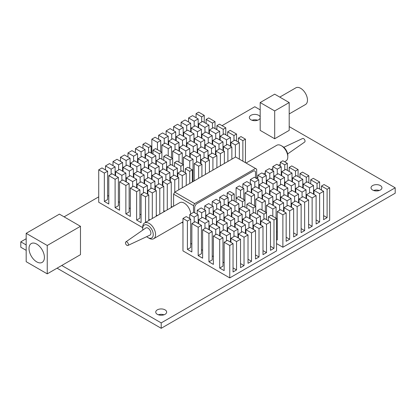 <?xml version="1.0" encoding="UTF-8"?>
<svg xmlns="http://www.w3.org/2000/svg" width="416" height="416" viewBox="0 0 416 416"><rect width="100%" height="100%" fill="white"/><g stroke="black" fill="none" stroke-linecap="round" stroke-linejoin="round"><path stroke-width="0.62" d="M256.672 178.61L256.672 169.151L255.502 168.48L194.662 203.601L193.492 205.629L173.602 194.147L173.602 206.201M181.886 222.435L182.962 223.059M193.492 205.629L193.492 212.384M255.502 168.48L235.612 156.993L174.772 192.119L194.662 203.601M253.162 171.179L197.002 203.601A3.307 1.908 120 0 0 194.662 207.657L194.662 212.789L194.662 207.657A3.307 1.908 -60 0 1 197.002 203.601L253.162 171.179A3.307 1.908 -60 0 1 254.816 171.018A3.307 1.908 -60 0 1 255.502 172.531A3.307 1.908 120 0 0 254.816 171.018A3.307 1.908 120 0 0 253.162 171.179M255.502 177.934L255.502 172.531L255.502 177.934M173.602 194.147L174.772 192.119L174.772 179.962L170.326 177.393L170.326 181.449M283.811 147.311L302.614 138.502A2.054 1.186 60 0 1 304.039 138.975A2.054 1.186 60 0 1 305.011 140.79A2.054 1.186 60 0 1 304.668 142.059L287.638 153.936M281.362 145.714L282.532 146.39A7.446 4.3 60 0 1 287.685 154.206A7.446 4.3 60 0 1 287.794 155.506L287.794 156.858A9.1 5.252 -120 0 0 287.659 155.267A9.1 5.252 -120 0 0 281.362 145.714A9.1 5.252 -120 0 0 276.806 145.262L246.048 163.02M284.612 161.777L285.912 161.023A9.1 5.252 -120 0 0 287.794 156.858M128.185 243.563A2.054 1.186 -120 0 0 125.84 241.914A2.054 1.186 -120 0 0 125.653 243.755A2.054 1.186 -120 0 0 127.894 245.466A2.054 1.186 -120 0 0 128.185 243.563M127.894 245.466L149.942 235.139A4.134 2.387 -120 0 0 150.524 231.312A4.134 2.387 -120 0 0 145.813 227.984L125.84 241.914M146.697 236.657A7.446 4.3 -120 0 0 147.976 237.583A7.446 4.3 -120 0 0 152.563 231.156A7.446 4.3 -120 0 0 146.64 224.848A7.446 4.3 -120 0 0 142.714 228.462A7.446 4.3 -120 0 0 142.87 230.032M142.714 228.462L142.714 227.11A9.1 5.252 60 0 1 144.596 222.945A9.1 5.252 60 0 1 154.752 230.407A9.1 5.252 60 0 1 153.702 238.706A9.1 5.252 60 0 1 149.146 238.259L147.976 237.583M189.114 218.234A9.1 5.252 -120 0 0 189.748 217.594M190.679 214.006A9.1 5.252 -120 0 0 189.852 210.142A9.1 5.252 -120 0 0 179.696 202.68L144.596 222.945M165.058 314.319A5.46 3.151 0 0 0 166.66 312.088A5.46 3.151 0 0 0 163.29 309.176A5.46 3.151 0 0 0 157.336 309.858A5.46 3.151 0 0 0 155.74 312.088A5.46 3.151 0 0 0 159.11 315A5.46 3.151 0 0 0 165.058 314.319M164.013 314.792A5.46 3.151 0 0 0 158.387 314.792M260.182 117.016A5.46 3.151 0 0 0 256.454 114.54A5.46 3.151 0 0 0 250.936 115.315A5.46 3.151 0 0 0 249.34 117.546A5.46 3.151 0 0 0 252.71 120.458A5.46 3.151 0 0 0 258.664 119.777A5.46 3.151 0 0 0 260.182 118.076M257.613 120.25A5.46 3.151 0 0 0 251.987 120.25M380.338 190.029A5.46 3.151 0 0 0 381.94 187.798A5.46 3.151 0 0 0 378.57 184.886A5.46 3.151 0 0 0 372.616 185.567A5.46 3.151 0 0 0 371.02 187.798A5.46 3.151 0 0 0 374.39 190.71A5.46 3.151 0 0 0 380.338 190.029M379.293 190.497A5.46 3.151 0 0 0 373.667 190.497M29.016 248.534A10.884 6.282 -120 0 0 33.769 259.485A10.884 6.282 -120 0 0 42.151 262.402A10.884 6.282 -120 0 0 44.408 257.421A10.884 6.282 -120 0 0 39.655 246.47A10.884 6.282 -120 0 0 31.273 243.552A10.884 6.282 -120 0 0 29.016 248.534M279.781 97.115L295.844 87.838A9.636 5.564 60 0 1 303.269 90.423A9.636 5.564 60 0 1 307.476 100.121A9.636 5.564 60 0 1 305.484 104.53L289.198 113.932M142.714 227.651L98.722 202.254L98.722 169.827L101.998 167.939L107.614 171.179L107.614 199.55L104.338 201.443L108.784 204.006L108.784 175.635L115.102 179.286L118.378 177.393L112.06 173.748L108.784 175.635M276.562 243.594L282.88 247.239L329.68 220.22L329.68 187.798L324.064 184.553L321.49 186.04L321.49 190.091M182.962 218.462L187.408 221.031L190.684 219.138L186.238 216.575L182.962 218.462L182.962 250.89L229.762 277.909L276.562 250.89L276.562 218.462L270.946 215.223L268.372 216.71L268.372 220.761M274.69 138.757L289.198 130.38L289.198 102.549L274.69 94.172L260.182 102.549L274.69 110.926L274.69 138.757L260.182 130.38L260.182 102.549M61.75 265.481L80.47 254.67L80.47 226.299L59.41 214.141L26.182 233.324L26.182 261.695L47.242 273.853L61.75 265.481L161.2 322.894L395.2 187.798L289.198 126.599M260.182 109.845L254.8 106.74L222.04 125.653M216.892 128.622L215.956 129.163M98.722 196.851L64.09 216.845M26.182 238.727L20.8 241.836L26.182 244.946M138.034 158.751L144.352 162.396L148.33 160.103L142.012 156.452L138.034 158.751L138.034 162.802M159.094 166.317L152.776 162.666L148.798 164.965L155.116 168.615L159.094 166.317L159.094 174.964M169.858 172.531L163.54 168.88L159.562 171.179L165.88 174.829L169.858 172.531L169.858 181.178M178.75 189.821L178.75 177.663L174.304 175.1L170.326 177.393M178.75 177.663L174.772 179.962M145.522 154.43L151.84 158.075L155.818 155.776L149.5 152.131L145.522 154.43L145.522 158.48M166.582 161.99L160.264 158.345L156.286 160.644L162.604 164.289L166.582 161.99L166.582 170.638M177.346 168.21L171.028 164.559L167.05 166.858L173.368 170.503L177.346 168.21L177.346 176.852M186.238 173.342L181.792 170.773L177.814 173.072L182.26 175.635L186.238 173.342L186.238 185.5M130.546 163.072L136.864 166.722L140.842 164.424L134.524 160.779L130.546 163.072L130.546 167.128M151.606 170.638L145.288 166.993L141.31 169.286L147.628 172.936L151.606 170.638L151.606 179.286M162.37 176.852L156.052 173.207L152.074 175.505L158.392 179.15L162.37 176.852L162.37 185.5M171.262 181.99L166.816 179.421L162.838 181.719L167.284 184.283L171.262 181.99L171.262 207.553M123.058 167.398L129.376 171.044L133.354 168.745L127.036 165.1L123.058 167.398L123.058 171.449M144.118 174.964L137.8 171.314L133.822 173.612L140.14 177.258L144.118 174.964L144.118 183.607M154.882 181.178L148.564 177.528L144.586 179.826L150.904 183.472L154.882 181.178L154.882 189.821M163.774 186.311L159.328 183.742L155.35 186.04L159.796 188.609L163.774 186.311L163.774 211.874M115.57 171.72L121.888 175.37L125.866 173.072L119.548 169.421L115.57 171.72L115.57 175.77M136.63 179.286L130.312 175.635L126.334 177.934L132.652 181.584L136.63 179.286L136.63 187.933M147.394 185.5L141.076 181.854L137.098 184.148L143.416 187.798L147.394 185.5L147.394 194.147M156.286 190.632L151.84 188.068L147.862 190.362L152.308 192.93L156.286 190.632L156.286 216.195M129.142 183.607L122.824 179.962L119.548 181.854L125.866 185.5L129.142 183.607L129.142 211.978L125.866 213.871L130.312 216.44L130.312 188.068L133.588 186.176L139.906 189.821L139.906 218.192L136.63 220.085L141.076 222.654L141.076 194.282L144.352 192.39L148.798 194.958L145.522 196.846L141.076 194.282M136.63 220.085L136.63 191.714L130.312 188.068M136.63 191.714L139.906 189.821M161.902 159.292L161.902 152.266L155.584 148.616L153.01 150.103L159.328 153.754L161.902 152.266L161.902 144.971L168.22 148.616L171.496 146.728L165.178 143.078L161.902 144.971M170.092 165.1L170.092 159.968L163.774 156.317L166.348 154.83L172.666 158.48L172.666 151.185L175.942 149.292L182.26 152.942L182.26 164.018M170.092 159.968L172.666 158.48L172.666 165.506M180.856 171.314L180.856 166.182L174.538 162.531L177.112 161.049L183.43 164.694L183.43 157.399L186.706 155.506L193.024 159.156L193.024 181.584M180.856 166.182L183.43 164.694L183.43 171.72M185.302 168.745L187.876 167.263L192.322 169.827L189.748 171.314L185.302 168.745L185.302 172.801M118.378 177.393L118.378 205.764L115.102 207.657L119.548 210.226L119.548 181.854M115.102 207.657L115.102 179.286M104.338 201.443L104.338 173.072L98.722 169.827M145.522 196.846L145.522 222.409M125.866 213.871L125.866 185.5M192.322 169.827L192.322 181.99M142.948 148.346L142.948 144.295L145.522 142.808L151.138 146.052L151.138 153.078M155.818 155.776L155.818 164.424M159.328 158.886L159.328 153.754M153.01 150.103L153.01 154.159M163.774 156.317L163.774 160.373M174.538 162.531L174.538 166.587M189.748 183.472L189.748 171.314M148.798 220.522L148.798 194.958M119.548 202.389L118.378 201.713M121.888 180.502L121.888 175.37M126.334 177.934L126.334 181.99M130.312 208.603L129.142 207.927M132.652 186.716L132.652 181.584M137.098 184.148L137.098 188.204M141.076 214.817L139.906 214.141M143.416 192.93L143.416 187.798M147.862 190.362L147.862 194.418M149.874 219.898L148.798 219.274M152.308 218.494L152.308 192.93M125.866 173.072L125.866 181.719M129.376 176.176L129.376 171.044M133.822 173.612L133.822 177.663M140.14 182.395L140.14 177.258M144.586 179.826L144.586 183.877M150.904 188.609L150.904 183.472M155.35 186.04L155.35 190.091M157.362 215.576L156.286 214.952M159.796 214.172L159.796 188.609M133.354 168.745L133.354 177.393M136.864 171.855L136.864 166.722M141.31 169.286L141.31 173.342M147.628 178.069L147.628 172.936M152.074 175.505L152.074 179.556M158.392 184.283L158.392 179.15M162.838 181.719L162.838 185.77M164.85 211.25L163.774 210.631M167.284 209.846L167.284 184.283M140.842 164.424L140.842 173.072M144.352 167.534L144.352 162.396M148.798 164.965L148.798 169.016M155.116 173.748L155.116 168.615M159.562 171.179L159.562 175.235M165.88 179.962L165.88 174.829M172.338 206.929L171.262 206.305M148.33 160.103L148.33 168.745M151.84 163.207L151.84 158.075M156.286 160.644L156.286 164.694M162.604 169.421L162.604 164.289M167.05 166.858L167.05 170.908M173.368 175.635L173.368 170.503M177.814 173.072L177.814 177.122M182.26 187.798L182.26 175.635M127.972 152.942L133.588 156.182L137.566 153.889L131.95 150.644L127.972 152.942L127.972 156.993M135.46 148.616L141.076 151.861L145.054 149.562L139.438 146.323L135.46 148.616L135.46 152.672M120.484 157.264L126.1 160.508L130.078 158.21L124.462 154.965L120.484 157.264L120.484 161.32M112.996 161.59L118.612 164.83L122.59 162.531L116.974 159.292L112.996 161.59L112.996 165.641M105.508 165.911L111.124 169.151L115.102 166.858L109.486 163.613L105.508 165.911L105.508 169.962M104.338 173.072L107.614 171.179M142.948 144.295L148.564 147.54L151.138 146.052M145.054 149.562L145.054 158.21M148.564 152.672L148.564 147.54M108.784 196.175L107.614 195.499M111.124 174.288L111.124 169.151M115.102 166.858L115.102 175.505M118.612 169.962L118.612 164.83M122.59 162.531L122.59 171.179M126.1 165.641L126.1 160.508M130.078 158.21L130.078 166.858M133.588 161.32L133.588 156.182M137.566 153.889L137.566 162.531M141.076 156.993L141.076 151.861M191.152 128.081L197.47 131.732L201.448 129.433L195.13 125.788L191.152 128.081L191.152 132.137M212.212 135.647L205.894 132.002L201.916 134.295L208.234 137.946L212.212 135.647L212.212 144.295M222.976 141.861L216.658 138.216L212.68 140.514L218.998 144.16L222.976 141.861L222.976 150.509M231.868 146.999L227.422 144.43L223.444 146.728L227.89 149.292L231.868 146.999L231.868 159.156M198.64 123.76L204.958 127.405L208.936 125.112L202.618 121.462L198.64 123.76L198.64 127.811M219.7 131.326L213.382 127.676L209.404 129.974L215.722 133.624L219.7 131.326L219.7 139.974M230.464 137.54L224.146 133.895L220.168 136.188L226.486 139.838L230.464 137.54L230.464 146.188M239.356 142.672L234.91 140.109L230.932 142.402L235.378 144.971L239.356 142.672L239.356 159.156M183.664 132.408L189.982 136.053L193.96 133.76L187.642 130.109L183.664 132.408L183.664 136.458M204.724 139.974L198.406 136.323L194.428 138.622L200.746 142.267L204.724 139.974L204.724 148.616M215.488 146.188L209.17 142.537L205.192 144.836L211.51 148.481L215.488 146.188L215.488 154.83M224.38 151.32L219.934 148.751L215.956 151.05L220.402 153.618L224.38 151.32L224.38 163.478M176.176 136.729L182.494 140.379L186.472 138.081L180.154 134.43L176.176 136.729L176.176 140.785M197.236 144.295L190.918 140.65L186.94 142.943L193.258 146.593L197.236 144.295L197.236 152.942M208 150.509L201.682 146.864L197.704 149.157L204.022 152.807L208 150.509L208 159.156M216.892 155.641L212.446 153.078L208.468 155.371L212.914 157.94L216.892 155.641L216.892 167.804M168.688 141.05L175.006 144.7L178.984 142.402L172.666 138.757L168.688 141.05L168.688 145.106M189.748 148.616L183.43 144.971L179.452 147.269L185.77 150.914L189.748 148.616L189.748 157.264M200.512 154.83L194.194 151.185L190.216 153.483L196.534 157.128L200.512 154.83L200.512 163.478M209.404 159.968L204.958 157.399L200.98 159.697L205.426 162.261L209.404 159.968L209.404 172.125M178.984 162.126L178.984 154.83L172.666 151.185M178.984 154.83L182.26 152.942M189.748 168.345L189.748 161.049L183.43 157.399M189.748 161.049L193.024 159.156M201.916 176.446L201.916 164.289L197.47 161.72L194.194 163.613L198.64 166.182L198.64 178.339M201.916 164.289L198.64 166.182M206.128 119.439L212.446 123.084L215.02 121.597L208.702 117.952L206.128 119.439L206.128 123.49M216.892 125.653L219.466 124.166L225.784 127.811L223.21 129.298L216.892 125.653L216.892 129.704M227.656 131.867L230.23 130.38L236.548 134.025L233.974 135.512L227.656 131.867L227.656 135.918M238.42 138.081L240.994 136.594L245.44 139.162L242.866 140.65L238.42 138.081L238.42 142.132M168.22 155.912L168.22 148.616M157.456 149.698L157.456 142.402L151.84 139.162L151.84 153.483M194.194 180.908L194.194 163.613M215.02 128.622L215.02 121.597M225.784 134.836L225.784 127.811M236.548 141.05L236.548 134.025M245.44 139.162L245.44 162.666M196.066 117.681L196.066 113.625L198.64 112.143L204.256 115.383L204.256 122.408M208.936 125.112L208.936 133.76M212.446 128.216L212.446 123.084M223.21 134.43L223.21 129.298M233.974 140.65L233.974 135.512M242.866 161.184L242.866 140.65M171.496 146.728L171.496 157.804M175.006 149.833L175.006 144.7M179.452 147.269L179.452 151.32M185.77 156.047L185.77 150.914M190.216 153.483L190.216 157.534M196.534 162.261L196.534 157.128M200.98 159.697L200.98 163.748M205.426 174.424L205.426 162.261M178.984 142.402L178.984 151.05M182.494 145.512L182.494 140.379M186.94 142.943L186.94 146.999M193.258 151.726L193.258 146.593M197.704 149.157L197.704 153.213M204.022 157.94L204.022 152.807M208.468 155.371L208.468 159.427M212.914 170.097L212.914 157.94M186.472 138.081L186.472 146.728M189.982 141.185L189.982 136.053M194.428 138.622L194.428 142.672M200.746 147.404L200.746 142.267M205.192 144.836L205.192 148.886M211.51 153.618L211.51 148.481M215.956 151.05L215.956 155.1M220.402 165.776L220.402 153.618M193.96 133.76L193.96 142.402M197.47 136.864L197.47 131.732M201.916 134.295L201.916 138.351M208.234 143.078L208.234 137.946M212.68 140.514L212.68 144.565M218.998 149.292L218.998 144.16M223.444 146.728L223.444 150.779M227.89 161.455L227.89 149.292M201.448 129.433L201.448 138.081M204.958 132.543L204.958 127.405M209.404 129.974L209.404 134.025M215.722 138.757L215.722 133.624M220.168 136.188L220.168 140.244M226.486 144.971L226.486 139.838M230.932 142.402L230.932 146.458M235.378 157.128L235.378 144.971M181.09 122.273L186.706 125.518L190.684 123.219L185.068 119.98L181.09 122.273L181.09 126.329M188.578 117.952L194.194 121.191L198.172 118.898L192.556 115.653L188.578 117.952L188.578 122.002M173.602 126.599L179.218 129.839L183.196 127.54L177.58 124.301L173.602 126.599L173.602 130.65M166.114 130.92L171.73 134.16L175.708 131.867L170.092 128.622L166.114 130.92L166.114 134.971M158.626 135.242L164.242 138.486L168.22 136.188L162.604 132.948L158.626 135.242L158.626 139.298M157.456 142.402L160.732 140.514L155.116 137.27L151.84 139.162M196.066 113.625L201.682 116.87L204.256 115.383M198.172 118.898L198.172 127.54M201.682 122.002L201.682 116.87M160.732 140.514L160.732 151.59M164.242 143.619L164.242 138.486M168.22 136.188L168.22 144.836M171.73 139.298L171.73 134.16M175.708 131.867L175.708 140.514M179.218 134.971L179.218 129.839M183.196 127.54L183.196 136.188M186.706 130.65L186.706 125.518M190.684 123.219L190.684 131.867M194.194 126.329L194.194 121.191M242.632 219.138L246.61 216.845L252.928 220.49L248.95 222.789L242.632 219.138L242.632 223.194M242.164 214.276L238.186 216.575L231.868 212.924L235.846 210.626L242.164 214.276L242.164 222.924M231.4 208.062L227.422 210.356L221.104 206.71L225.082 204.412L231.4 208.062L231.4 216.71M235.144 223.465L239.122 221.166L245.44 224.812L241.462 227.11L235.144 223.465L235.144 227.516M234.676 218.598L230.698 220.896L224.38 217.246L228.358 214.952L234.676 218.598L234.676 227.245M223.912 212.384L219.934 214.682L213.616 211.032L217.594 208.738L223.912 212.384L223.912 221.031M227.656 227.786L231.634 225.488L237.952 229.138L233.974 231.431L227.656 227.786L227.656 231.837M227.188 222.924L223.21 225.217L216.892 221.572L220.87 219.274L227.188 222.924L227.188 231.566M216.424 216.71L212.446 219.003L206.128 215.358L210.106 213.06L216.424 216.71L216.424 225.352M220.168 232.107L224.146 229.814L230.464 233.459L226.486 235.758L220.168 232.107L220.168 236.163M219.7 227.245L215.722 229.544L209.404 225.893L213.382 223.6L219.7 227.245L219.7 235.893M208.936 221.031L204.958 223.33L198.64 219.679L202.618 217.381L208.936 221.031L208.936 229.679M213.382 236.028L216.658 234.135L222.976 237.786L219.7 239.673L213.382 236.028L213.382 264.399L208.936 261.83L208.936 233.459L212.212 231.566L212.212 259.938L208.936 261.83M187.408 221.031L187.408 249.402L191.854 251.971L191.854 223.6L195.13 221.707L201.448 225.352L198.172 227.245L198.172 255.616L202.618 258.185L202.618 229.814L205.894 227.921L212.212 231.566M202.618 229.814L208.936 233.459M191.854 223.6L198.172 227.245M250.12 214.817L254.098 212.519L260.416 216.169L256.438 218.462L250.12 214.817L250.12 218.868M249.652 209.955L245.674 212.248L239.356 208.603L243.334 206.305L249.652 209.955L249.652 218.598M238.888 203.736L234.91 206.034L228.592 202.389L232.57 200.091L238.888 203.736L238.888 212.384M257.608 210.491L260.182 209.009L266.5 212.654L263.926 214.141L257.608 210.491L257.608 214.547M255.736 213.465L255.736 206.44L253.162 207.927L246.844 204.277L249.418 202.795L255.736 206.44L255.736 199.144L259.012 197.252L265.33 200.902L262.054 202.795L255.736 199.144M244.972 207.251L244.972 200.226L242.398 201.713L236.08 198.063L238.654 196.576L244.972 200.226L244.972 192.93L248.248 191.038L254.566 194.688L251.29 196.576L244.972 192.93M260.416 216.169L260.416 224.812M263.926 219.274L263.926 214.141M253.162 213.06L253.162 207.927M246.844 204.277L246.844 208.333M242.398 206.846L242.398 201.713M236.08 187.798L240.526 190.362L243.802 188.474L239.356 185.905L236.08 187.798L236.08 202.119M222.976 237.786L222.976 266.157L219.7 268.044L219.7 239.673M201.448 225.352L201.448 253.724L198.172 255.616M222.976 262.101L224.146 262.777M226.486 240.89L226.486 235.758M212.212 255.887L213.382 256.563M215.722 234.676L215.722 229.544M209.404 225.893L209.404 229.949M201.448 249.673L202.618 250.349M204.958 228.462L204.958 223.33M198.64 219.679L198.64 223.735M230.464 233.459L230.464 242.107M233.974 236.569L233.974 231.431M223.21 230.355L223.21 225.217M216.892 221.572L216.892 225.623M212.446 224.136L212.446 219.003M206.128 215.358L206.128 219.409M237.952 229.138L237.952 237.786M241.462 232.242L241.462 227.11M230.698 226.028L230.698 220.896M224.38 217.246L224.38 221.302M219.934 219.814L219.934 214.682M213.616 211.032L213.616 215.088M245.44 224.812L245.44 233.459M248.95 227.921L248.95 222.789M238.186 221.707L238.186 216.575M231.868 212.924L231.868 216.98M227.422 215.493L227.422 210.356M221.104 206.71L221.104 210.761M252.928 220.49L252.928 229.138M256.438 223.6L256.438 218.462M245.674 217.381L245.674 212.248M239.356 208.603L239.356 212.654M234.91 211.167L234.91 206.034M228.592 202.389L228.592 206.44M253.396 225.352L257.374 223.059L262.99 226.299L259.012 228.597L253.396 225.352L253.396 229.408M245.908 229.679L249.886 227.38L255.502 230.625L251.524 232.918L245.908 229.679L245.908 233.73M238.42 234L242.398 231.702L248.014 234.946L244.036 237.245L238.42 234L238.42 238.051M230.932 238.321L234.91 236.028L240.526 239.268L236.548 241.566L230.932 238.321L230.932 242.377M219.7 268.044L224.146 270.613L224.146 242.242L227.422 240.349L233.038 243.594L229.762 245.482L229.762 277.909M224.146 242.242L229.762 245.482M260.884 221.031L264.862 218.733L270.478 221.978L266.5 224.271L260.884 221.031L260.884 225.082M270.478 246.293L273.988 248.321L273.988 219.95L268.372 216.71M273.988 219.95L276.562 218.462M273.988 248.321L270.478 250.349L270.478 221.978M233.038 267.909L236.548 269.937L233.038 271.965L233.038 243.594M236.548 269.937L236.548 241.566M240.526 263.588L244.036 265.616L240.526 267.639L240.526 239.268M244.036 265.616L244.036 237.245M248.014 259.267L251.524 261.29L248.014 263.318L248.014 234.946M251.524 261.29L251.524 232.918M255.502 254.94L259.012 256.968L255.502 258.996L255.502 230.625M259.012 256.968L259.012 228.597M262.99 250.619L266.5 252.642L262.99 254.67L262.99 226.299M266.5 252.642L266.5 224.271M220.636 201.848L216.658 204.142L212.212 201.578L216.19 199.28L220.636 201.848L220.636 210.491M213.148 206.17L209.17 208.468L204.724 205.899L208.702 203.601L213.148 206.17L213.148 214.817M205.66 210.491L201.682 212.789L197.236 210.22L201.214 207.927L205.66 210.491L205.66 219.138M198.172 214.817L194.194 217.116L189.748 214.547L193.726 212.248L198.172 214.817L198.172 223.465M228.124 197.522L224.146 199.82L219.7 197.252L223.678 194.958L228.124 197.522L228.124 206.17M295.75 188.474L299.728 186.176L306.046 189.821L302.068 192.119L295.75 188.474L295.75 192.525M295.282 183.607L291.304 185.905L284.986 182.26L288.964 179.962L295.282 183.607L295.282 192.254M284.518 177.393L280.54 179.691L274.222 176.041L278.2 173.748L284.518 177.393L284.518 186.04M288.262 192.795L292.24 190.497L298.558 194.147L294.58 196.44L288.262 192.795L288.262 196.846M287.794 187.933L283.816 190.226L277.498 186.581L281.476 184.283L287.794 187.933L287.794 196.576M277.03 181.719L273.052 184.012L266.734 180.367L270.712 178.069L277.03 181.719L277.03 190.362M280.774 197.116L284.752 194.823L291.07 198.468L287.092 200.767L280.774 197.116L280.774 201.172M280.306 192.254L276.328 194.553L270.01 190.902L273.988 188.609L280.306 192.254L280.306 200.902M269.542 186.04L265.564 188.339L259.246 184.688L263.224 182.395L269.542 186.04L269.542 194.688M273.286 201.443L277.264 199.144L283.582 202.795L279.604 205.088L273.286 201.443L273.286 205.494M272.818 196.576L268.84 198.874L262.522 195.229L266.5 192.93L272.818 196.576L272.818 205.223M262.054 190.362L258.076 192.66L251.758 189.015L255.736 186.716L262.054 190.362L262.054 199.009M266.5 205.358L269.776 203.466L276.094 207.116L272.818 209.009L266.5 205.358L266.5 219.679M303.238 184.148L307.216 181.854L313.534 185.5L309.556 187.798L303.238 184.148L303.238 188.204M302.77 179.286L298.792 181.584L292.474 177.934L296.452 175.635L302.77 179.286L302.77 187.933M292.006 173.072L288.028 175.37L281.71 171.72L285.688 169.421L292.006 173.072L292.006 181.719M310.726 179.826L313.3 178.339L319.618 181.99L317.044 183.472L310.726 179.826L310.726 183.877M308.854 175.77L306.28 177.258L299.962 173.612L302.536 172.125L308.854 175.77L308.854 182.796M298.09 169.556L295.516 171.044L289.198 167.398L291.772 165.911L298.09 169.556L298.09 176.582M313.534 185.5L313.534 194.147M317.044 188.609L317.044 183.472M306.28 182.395L306.28 177.258M299.962 173.612L299.962 177.663M295.516 176.176L295.516 171.044M289.198 167.398L289.198 171.449M276.094 207.116L276.094 218.192M265.33 200.902L265.33 211.978M254.566 194.688L254.566 205.764M276.562 231.702L277.264 232.107M279.604 210.22L279.604 205.088M268.84 204.006L268.84 198.874M262.522 195.229L262.522 199.28M258.076 197.792L258.076 192.66M251.758 189.015L251.758 193.066M283.582 202.795L283.582 211.437M287.092 205.899L287.092 200.767M276.328 199.685L276.328 194.553M270.01 190.902L270.01 194.958M265.564 193.471L265.564 188.339M259.246 184.688L259.246 188.744M291.07 198.468L291.07 207.116M294.58 201.578L294.58 196.44M283.816 195.364L283.816 190.226M277.498 186.581L277.498 190.632M273.052 189.15L273.052 184.012M266.734 180.367L266.734 184.418M298.558 194.147L298.558 202.795M302.068 197.252L302.068 192.119M291.304 191.038L291.304 185.905M284.986 182.26L284.986 186.311M280.54 184.824L280.54 179.691M274.222 176.041L274.222 180.097M306.046 189.821L306.046 198.468M309.556 192.93L309.556 187.798M298.792 186.716L298.792 181.584M292.474 177.934L292.474 181.99M288.028 180.502L288.028 175.37M281.71 171.72L281.71 175.77M306.514 194.688L310.492 192.39L316.108 195.634L312.13 197.928L306.514 194.688L306.514 198.739M299.026 199.009L303.004 196.711L308.62 199.956L304.642 202.254L299.026 199.009L299.026 203.065M291.538 203.33L295.516 201.037L301.132 204.277L297.154 206.575L291.538 203.33L291.538 207.386M284.05 207.657L288.028 205.358L293.644 208.603L289.666 210.896L284.05 207.657L284.05 211.708M276.562 239.538L277.264 239.944L277.264 211.572L280.54 209.685L286.156 212.924L282.88 214.817L282.88 247.239M277.264 211.572L282.88 214.817M314.002 190.362L317.98 188.068L323.596 191.308L319.618 193.606L314.002 190.362L314.002 194.418M323.596 215.628L327.106 217.656L327.106 189.285L321.49 186.04M327.106 189.285L329.68 187.798M327.106 217.656L323.596 219.679L323.596 191.308M286.156 237.245L289.666 239.268L286.156 241.296L286.156 212.924M289.666 239.268L289.666 210.896M293.644 232.918L297.154 234.946L293.644 236.974L293.644 208.603M297.154 234.946L297.154 206.575M301.132 228.597L304.642 230.625L301.132 232.648L301.132 204.277M304.642 230.625L304.642 202.254M308.62 224.276L312.13 226.299L308.62 228.327L308.62 199.956M312.13 226.299L312.13 197.928M316.108 219.95L319.618 221.978L316.108 224.006L316.108 195.634M319.618 221.978L319.618 193.606M273.754 171.179L269.776 173.477L265.33 170.908L269.308 168.615L273.754 171.179L273.754 179.826M266.266 175.505L262.288 177.798L257.842 175.235L261.82 172.936L266.266 175.505L266.266 184.148M258.778 179.826L254.8 182.125L250.354 179.556L254.332 177.258L258.778 179.826L258.778 188.474M251.29 184.148L247.312 186.446L242.866 183.877L246.844 181.584L251.29 184.148L251.29 192.795M281.242 166.858L277.264 169.151L272.818 166.587L276.796 164.289L281.242 166.858L281.242 175.505M395.2 187.798L395.2 193.201L161.2 328.302L57.07 268.18M20.8 241.836L20.8 247.239L26.182 250.349M161.2 322.894L161.2 328.302M319.618 189.015L319.618 181.99M287.326 170.368L287.326 163.342L282.88 160.779L280.306 162.261L280.306 166.317M272.818 170.638L272.818 166.587M242.866 187.933L242.866 183.877M250.354 183.607L250.354 179.556M257.842 179.286L257.842 175.235M265.33 174.964L265.33 170.908M262.054 210.09L262.054 202.795M251.29 203.871L251.29 196.576M240.526 197.657L240.526 190.362M272.818 216.304L272.818 209.009M287.326 163.342L284.752 164.83L280.306 162.261M284.752 169.962L284.752 164.83M243.802 188.474L243.802 199.55M247.312 191.578L247.312 186.446M254.8 187.257L254.8 182.125M262.288 182.931L262.288 177.798M269.776 178.61L269.776 173.477M277.264 174.288L277.264 169.151M234.208 201.037L234.208 194.012L229.762 191.443L227.188 192.93L227.188 196.981M219.7 201.308L219.7 197.252M189.748 218.598L189.748 214.547M197.236 214.276L197.236 210.22M204.724 209.955L204.724 205.899M212.212 205.629L212.212 201.578M234.208 194.012L231.634 195.499L227.188 192.93M231.634 200.632L231.634 195.499M190.684 243.459L191.854 244.135M187.408 249.402L190.684 247.51L190.684 219.138M194.194 222.248L194.194 217.116M201.682 217.922L201.682 212.789M209.17 213.6L209.17 208.468M216.658 209.279L216.658 204.142M224.146 204.953L224.146 199.82M274.69 110.926L289.198 102.549M26.182 233.324L47.242 245.482L80.47 226.299M47.242 245.482L47.242 273.853M280.306 164.263L278.528 165.287M272.818 168.584L271.04 169.614M265.33 172.905L263.552 173.935M257.842 177.232L256.672 177.908M153.702 238.706L182.962 221.811"/></g></svg>
